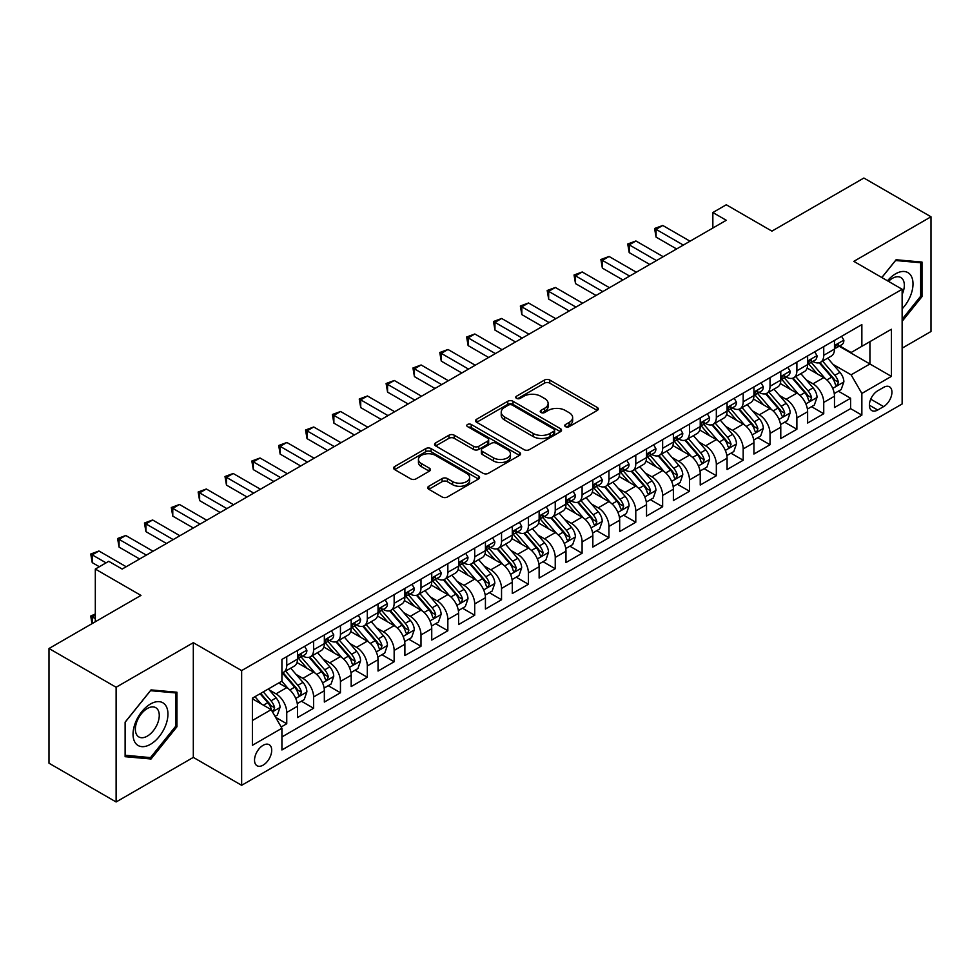 <?xml version="1.0" encoding="UTF-8"?>
<svg xmlns="http://www.w3.org/2000/svg" width="980" height="980" viewBox="0 0 980 980"><rect width="100%" height="100%" fill="white"/><g stroke="black" fill="none" stroke-linecap="round" stroke-linejoin="round"><path stroke-width="1.47" d="M565.521 426.643A2.609 1.507 0 0 0 569.209 426.643L597.212 410.473A3.724 2.156 0 0 0 598.302 408.954A3.724 2.156 0 0 0 597.212 407.435L549.78 380.044A3.724 2.156 0 0 0 544.5 380.044L516.509 396.214A2.609 1.507 0 0 0 515.737 397.28A2.609 1.507 0 0 0 516.509 398.346A2.609 1.507 0 0 0 520.196 398.346L523.822 396.251A11.932 6.885 0 0 1 540.678 396.251L544.635 398.529A11.932 6.885 0 0 1 548.126 403.405A11.932 6.885 0 0 1 544.635 408.268L541.009 410.363A2.609 1.507 0 0 0 540.25 411.429A2.609 1.507 0 0 0 541.009 412.494A2.609 1.507 0 0 0 544.696 412.494L548.322 410.399A11.932 6.885 0 0 1 565.191 410.399L569.147 412.678A11.932 6.885 0 0 1 572.639 417.554A11.932 6.885 0 0 1 569.147 422.417L565.521 424.512A2.609 1.507 0 0 0 564.762 425.577A2.609 1.507 0 0 0 565.521 426.643L565.521 424.512M263.118 765.147A12.152 7.019 120 0 0 271.056 754.441A12.152 7.019 120 0 0 269.194 744.702A12.152 7.019 120 0 0 263.118 745.302A12.152 7.019 120 0 0 255.18 756.009A12.152 7.019 120 0 0 257.054 765.748A12.152 7.019 120 0 0 263.118 765.147M428.811 486.252A3.724 2.156 0 0 0 427.721 487.771A3.724 2.156 0 0 0 428.811 489.29L442.115 496.983A3.724 2.156 0 0 0 447.395 496.983L478.485 479.024A3.724 2.156 0 0 0 479.575 477.505A3.724 2.156 0 0 0 478.485 475.986L431.053 448.595A3.724 2.156 0 0 0 425.773 448.595L394.683 466.541A3.724 2.156 0 0 0 393.593 468.073A3.724 2.156 0 0 0 394.683 469.591L410.755 478.877A3.724 2.156 0 0 0 416.022 478.877L429.338 471.184A3.724 2.156 0 0 0 430.428 469.665A3.724 2.156 0 0 0 429.338 468.146L421.363 463.54A9.972 5.758 0 0 1 418.448 459.473A9.972 5.758 0 0 1 424.597 454.157A9.972 5.758 0 0 1 435.463 455.406L466.688 473.426A9.972 5.758 0 0 1 469.616 477.505A9.972 5.758 0 0 1 463.454 482.822A9.972 5.758 0 0 1 452.589 481.572L447.395 478.571A3.724 2.156 0 0 0 442.115 478.571L428.811 486.252L428.811 489.29M902.139 348.17L931 331.497L931 216.788L863.882 178.029L771.922 231.133L726.278 204.771L712.852 212.525L726.278 220.28L122.169 569.062L108.743 561.307L95.317 569.062L95.317 621.761M116.118 687.25L116.118 801.971L193.317 757.393L193.317 642.684L116.118 687.25L49 648.503L140.961 595.411L95.317 569.062M193.317 642.684L241.644 670.59L902.139 289.259L902.139 403.968L241.644 785.298L241.644 670.59M931 216.788L853.813 261.354L902.139 289.259M524.08 449.661A3.724 2.156 0 0 0 529.347 449.661L560.45 431.702A3.724 2.156 0 0 0 561.54 430.183A3.724 2.156 0 0 0 560.45 428.664L513.005 401.273A3.724 2.156 0 0 0 507.738 401.273L476.648 419.232A3.724 2.156 0 0 0 475.545 420.751A3.724 2.156 0 0 0 476.648 422.27L524.08 449.661M468.587 427.207A2.609 1.507 0 0 1 471.245 427.574L471.245 424.475L519.474 452.319A3.724 2.156 0 0 1 520.564 453.838A3.724 2.156 0 0 1 519.474 455.369L488.371 473.316A3.724 2.156 0 0 1 483.103 473.316L435.659 445.925L435.659 442.887A3.724 2.156 0 0 0 434.569 444.406A3.724 2.156 0 0 0 435.659 445.925M435.659 442.887L448.975 435.206A3.724 2.156 0 0 1 454.242 435.206L473.475 446.304A3.724 2.156 0 0 0 478.755 446.304L487.575 441.208A3.724 2.156 0 0 0 488.665 439.689A3.724 2.156 0 0 0 487.575 438.17L467.546 426.606A2.609 1.507 0 0 1 466.786 425.541A2.609 1.507 0 0 1 468.391 424.144A2.609 1.507 0 0 1 471.245 424.475M116.118 801.971L49 763.212L49 648.503M281.174 726.976L286.748 723.755L275.613 717.323M269.267 689.945L276.017 693.84A15.19 8.771 60 0 1 286.748 712.448L297.491 706.249L297.491 717.556L313.6 708.258L301.387 701.202M296.119 674.448L302.857 678.344A15.19 8.771 60 0 1 313.6 696.939L324.343 690.741L324.343 702.06L340.452 692.762L328.239 685.706M322.971 658.952L329.709 662.835A15.19 8.771 60 0 1 340.452 681.443L351.183 675.245L351.183 686.551L367.304 677.254L355.079 670.198M349.823 643.444L356.561 647.339A15.19 8.771 60 0 1 367.304 665.935L378.035 659.736L378.035 671.055L394.144 661.757L381.93 654.701M376.663 627.947L383.413 631.843A15.19 8.771 60 0 1 394.144 650.438L404.887 644.24L404.887 655.559L420.996 646.249L408.783 639.205M403.515 612.439L410.252 616.334A15.19 8.771 60 0 1 420.996 634.942L431.739 628.731L431.739 640.05L447.848 630.753L435.635 623.697M430.367 596.943L437.105 600.838A15.19 8.771 60 0 1 447.848 619.434L458.591 613.235L458.591 624.554L474.7 615.256L462.474 608.2M457.219 581.446L463.957 585.33A15.19 8.771 60 0 1 474.7 603.937L485.431 597.739L485.431 609.046L501.54 599.748L489.326 592.692M484.059 565.938L490.809 569.833A15.19 8.771 60 0 1 501.54 588.429L512.283 582.23L512.283 593.549L528.391 584.252L516.178 577.196M510.911 550.442L517.661 554.325A15.19 8.771 60 0 1 528.391 572.933L539.135 566.734L539.135 578.053L555.244 568.743L543.03 561.699M537.763 534.933L544.5 538.829A15.19 8.771 60 0 1 555.244 557.436L565.987 551.226L565.987 562.545L582.096 553.247L569.882 546.191M564.615 519.437L571.352 523.332A15.19 8.771 60 0 1 582.096 541.928L592.839 535.729L592.839 547.048L608.948 537.751L596.722 530.695M591.467 503.941L598.204 507.824A15.19 8.771 60 0 1 608.948 526.432L619.679 520.233L619.679 531.54L635.787 522.242L623.574 515.186M618.307 488.432L625.056 492.327A15.19 8.771 60 0 1 635.787 510.923L646.53 504.725L646.53 516.043L662.639 506.746L650.426 499.69M645.159 472.936L651.896 476.819A15.19 8.771 60 0 1 662.639 495.427L673.383 489.228L673.383 500.547L689.491 491.237L677.278 484.194M672.011 457.427L678.748 461.323A15.19 8.771 60 0 1 689.491 479.93L700.235 473.72L700.235 485.039L716.343 475.741L704.118 468.685M698.863 441.931L705.6 445.827A15.19 8.771 60 0 1 716.343 464.422L727.074 458.224L727.074 469.543L743.183 460.233L730.97 453.189M725.702 426.423L732.452 430.318A15.19 8.771 60 0 1 743.183 448.926L753.926 442.727L753.926 454.034L770.035 444.736L757.822 437.68M752.554 410.926L759.304 414.822A15.19 8.771 60 0 1 770.035 433.417L780.778 427.219L780.778 438.538L796.887 429.24L784.674 422.184M779.406 395.43L786.144 399.313A15.19 8.771 60 0 1 796.887 417.921L807.63 411.723L807.63 423.029L823.739 413.732L823.739 402.413A15.19 8.771 -120 0 0 812.996 383.817L806.258 379.922M811.526 406.676L823.739 413.732M297.491 706.249A15.19 8.771 -120 0 0 286.748 687.642L278.7 682.986M324.343 690.741A15.19 8.771 -120 0 0 313.6 672.145L297.001 662.554M351.183 675.245A15.19 8.771 -120 0 0 340.452 656.637L323.841 647.057M378.035 659.736A15.19 8.771 -120 0 0 367.304 641.141L350.693 631.549M404.887 644.24A15.19 8.771 -120 0 0 394.144 625.632L377.545 616.053M431.739 628.731A15.19 8.771 -120 0 0 420.996 610.136L404.397 600.544M458.591 613.235A15.19 8.771 -120 0 0 447.848 594.64L431.237 585.048M485.431 597.739A15.19 8.771 -120 0 0 474.7 579.131L458.089 569.552M512.283 582.23A15.19 8.771 -120 0 0 501.54 563.635L484.941 554.043M539.135 566.734A15.19 8.771 -120 0 0 528.391 548.126L511.793 538.547M565.987 551.226A15.19 8.771 -120 0 0 555.244 532.63L538.645 523.038M592.839 535.729A15.19 8.771 -120 0 0 582.096 517.121L565.485 507.542M619.679 520.233A15.19 8.771 -120 0 0 608.948 501.625L592.337 492.046M646.53 504.725A15.19 8.771 -120 0 0 635.787 486.129L619.188 476.537M673.383 489.228A15.19 8.771 -120 0 0 662.639 470.621L646.041 461.041M700.235 473.72A15.19 8.771 -120 0 0 689.491 455.124L672.88 445.533M727.074 458.224A15.19 8.771 -120 0 0 716.343 439.616L699.732 430.036M753.926 442.727A15.19 8.771 -120 0 0 743.183 424.12L726.584 414.528M780.778 427.219A15.19 8.771 -120 0 0 770.035 408.623L753.436 399.032M807.63 411.723A15.19 8.771 -120 0 0 796.887 393.115L780.288 383.535M883.617 387.382L877.7 390.787A11.772 6.799 120 0 0 870.02 401.163A11.772 6.799 120 0 0 871.82 410.596A11.772 6.799 120 0 0 877.7 410.02L883.617 406.602A11.772 6.799 120 0 0 891.298 396.226A11.772 6.799 120 0 0 889.497 386.794A11.772 6.799 120 0 0 883.617 387.382M252.387 720.508L271.178 709.655L281.921 728.25L281.921 749.957L861.861 415.128L861.861 393.433L851.118 374.826L833.11 364.425M281.921 728.25L252.387 745.302L252.387 698.177L281.921 681.137L281.921 659.43L861.861 324.601L861.861 346.308L891.396 329.255L891.396 376.381L861.861 393.433M302.722 655.939L302.857 656.024A15.19 8.771 60 0 0 310.452 656.772L321.195 650.573A15.19 8.771 -120 0 0 324.343 643.615L324.343 634.942M329.574 640.442L329.709 640.516A15.19 8.771 60 0 0 337.304 641.275L348.047 635.064A15.19 8.771 -120 0 0 351.183 628.119L351.183 619.434M356.414 624.934L356.561 625.02A15.19 8.771 60 0 0 364.156 625.767L374.887 619.568A15.19 8.771 -120 0 0 378.035 612.61L378.035 603.937M383.266 609.438L383.413 609.511A15.19 8.771 60 0 0 391.008 610.271L401.739 604.072A15.19 8.771 -120 0 0 404.887 597.114L404.887 588.429M410.118 593.929L410.252 594.015A15.19 8.771 60 0 0 417.848 594.762L428.591 588.563A15.19 8.771 -120 0 0 431.739 581.618L431.739 572.933M436.97 578.433L437.105 578.506A15.19 8.771 60 0 0 444.7 579.266L455.443 573.067A15.19 8.771 -120 0 0 458.591 566.109L458.591 557.424M463.81 562.924L463.957 563.01A15.19 8.771 60 0 0 471.552 563.757L482.295 557.559A15.19 8.771 -120 0 0 485.431 550.613L485.431 541.928M490.662 547.428L490.809 547.514A15.19 8.771 60 0 0 498.404 548.261L509.135 542.062A15.19 8.771 -120 0 0 512.283 535.105L512.283 526.432M517.514 531.932L517.661 532.005A15.19 8.771 60 0 0 525.243 532.765L535.987 526.554A15.19 8.771 -120 0 0 539.135 519.608L539.135 510.923M544.365 516.423L544.5 516.509A15.19 8.771 60 0 0 552.095 517.256L562.839 511.058A15.19 8.771 -120 0 0 565.987 504.1L565.987 495.427M571.218 500.927L571.352 501.001A15.19 8.771 60 0 0 578.947 501.76L589.691 495.562A15.19 8.771 -120 0 0 592.839 488.604L592.839 479.918M598.057 485.419L598.204 485.504A15.19 8.771 60 0 0 605.799 486.252L616.543 480.053A15.19 8.771 -120 0 0 619.679 473.107L619.679 464.422M624.909 469.922L625.056 470.008A15.19 8.771 60 0 0 632.651 470.755L643.382 464.557A15.19 8.771 -120 0 0 646.53 457.599L646.53 448.926M651.761 454.426L651.896 454.5A15.19 8.771 60 0 0 659.491 455.259L670.234 449.048A15.19 8.771 -120 0 0 673.383 442.103L673.383 433.417M678.613 438.918L678.748 439.003A15.19 8.771 60 0 0 686.343 439.751L697.086 433.552A15.19 8.771 -120 0 0 700.235 426.594L700.235 417.921M705.465 423.421L705.6 423.495A15.19 8.771 60 0 0 713.195 424.254L723.938 418.056A15.19 8.771 -120 0 0 727.074 411.098L727.074 402.413M732.305 407.913L732.452 407.999A15.19 8.771 60 0 0 740.047 408.746L750.778 402.547A15.19 8.771 -120 0 0 753.926 395.602L753.926 386.916M759.157 392.416L759.304 392.502A15.19 8.771 60 0 0 766.887 393.25L777.63 387.051A15.19 8.771 -120 0 0 780.778 380.093L780.778 371.42M786.009 376.92L786.144 376.994A15.19 8.771 60 0 0 793.739 377.753L804.482 371.543A15.19 8.771 -120 0 0 807.63 364.597L807.63 355.912M281.921 736.936L850.591 408.623L850.591 398.235L834.482 407.533L834.482 396.214A15.19 8.771 -120 0 0 823.739 377.619L807.128 368.027M812.861 361.412L812.996 361.498A15.19 8.771 -120 0 0 820.591 362.245A15.19 8.771 -120 0 0 823.739 355.299L823.739 346.614M820.591 362.245L831.334 356.046A15.19 8.771 -120 0 0 834.482 349.088L834.482 340.415M286.748 656.637L286.748 665.322A15.19 8.771 60 0 1 283.6 672.268A15.19 8.771 60 0 1 281.921 672.88M283.6 672.268L294.343 666.069A15.19 8.771 -120 0 0 297.491 659.124L297.491 650.438M313.6 641.141L313.6 649.814A15.19 8.771 60 0 1 310.452 656.772M340.452 625.632L340.452 634.317A15.19 8.771 60 0 1 337.304 641.275M367.304 610.136L367.304 618.821A15.19 8.771 60 0 1 364.156 625.767M394.144 594.627L394.144 603.312A15.19 8.771 60 0 1 391.008 610.271M420.996 579.131L420.996 587.816A15.19 8.771 60 0 1 417.848 594.762M447.848 563.635L447.848 572.308A15.19 8.771 60 0 1 444.7 579.266M474.7 548.126L474.7 556.812A15.19 8.771 60 0 1 471.552 563.757M501.54 532.63L501.54 541.303A15.19 8.771 60 0 1 498.404 548.261M528.391 517.121L528.391 525.807A15.19 8.771 60 0 1 525.243 532.765M555.244 501.625L555.244 510.31A15.19 8.771 60 0 1 552.095 517.256M582.096 486.129L582.096 494.802A15.19 8.771 60 0 1 578.947 501.76M608.948 470.621L608.948 479.306A15.19 8.771 60 0 1 605.799 486.252M635.787 455.124L635.787 463.797A15.19 8.771 60 0 1 632.651 470.755M662.639 439.616L662.639 448.301A15.19 8.771 60 0 1 659.491 455.259M689.491 424.12L689.491 432.805A15.19 8.771 60 0 1 686.343 439.751M716.343 408.623L716.343 417.296A15.19 8.771 60 0 1 713.195 424.254M743.183 393.115L743.183 401.8A15.19 8.771 60 0 1 740.047 408.746M770.035 377.619L770.035 386.291A15.19 8.771 60 0 1 766.887 393.25M796.887 362.11L796.887 370.795A15.19 8.771 60 0 1 793.739 377.753M796.887 417.921L796.887 429.24M770.035 433.417L770.035 444.736M743.183 448.926L743.183 460.233M716.343 464.422L716.343 475.741M689.491 479.93L689.491 491.237M662.639 495.427L662.639 506.746M635.787 510.923L635.787 522.242M608.948 526.432L608.948 537.751M582.096 541.928L582.096 553.247M555.244 557.436L555.244 568.743M528.391 572.933L528.391 584.252M501.54 588.429L501.54 599.748M474.7 603.937L474.7 615.256M447.848 619.434L447.848 630.753M420.996 634.942L420.996 646.249M394.144 650.438L394.144 661.757M367.304 665.935L367.304 677.254M340.452 681.443L340.452 692.762M313.6 696.939L313.6 708.258M286.748 712.448L286.748 723.755M271.178 709.655L252.387 698.801M851.118 374.826L869.922 363.972L869.922 341.652L891.396 329.255M839.174 346.222L891.396 376.381M839.701 345.916L851.118 352.506L861.861 346.308M193.317 757.393L241.644 785.298M712.852 212.525L712.852 228.022M838.366 391.179L850.591 398.235M850.591 408.623L861.861 415.128M902.139 321.33L922.009 296.609L922.009 262.064L896.1 259.749L881.804 277.524M125.122 756.695L151.03 758.998L176.939 726.768L176.939 692.223L151.03 689.908L125.122 722.138L125.122 756.695M920.661 295.838L922.009 296.609M175.592 725.996L176.939 726.768M148.286 757.418L151.03 758.998M566.562 427.011L569.147 425.516A11.932 6.885 0 0 0 572.639 420.653L572.639 417.554M548.126 403.405L548.126 406.504A11.932 6.885 0 0 1 544.635 411.367L542.05 412.862M597.212 407.435L597.212 410.473L549.78 383.143A3.724 2.156 0 0 0 544.5 383.143L517.55 398.713M560.401 431.727L513.005 404.373A3.724 2.156 0 0 0 507.738 404.373L476.697 422.294M553.859 431.249A2.609 1.507 0 0 0 554.619 430.183A2.609 1.507 0 0 0 553.859 429.118L512.221 405.071A2.609 1.507 0 0 0 508.534 405.071L504.712 407.288A11.932 6.885 0 0 0 501.221 412.151A11.932 6.885 0 0 0 504.712 417.015L533.169 433.454A11.932 6.885 0 0 0 550.037 433.454L553.859 431.249L553.859 434.348A2.609 1.507 0 0 0 554.619 433.283L554.619 430.183M501.221 412.151L501.221 415.251A11.932 6.885 0 0 0 504.712 420.126L504.712 417.015M553.859 434.348L550.037 436.553A11.932 6.885 0 0 1 533.169 436.553L504.712 420.126M435.708 445.961L448.975 438.305L448.975 435.206M488.665 439.689L488.665 442.788A3.724 2.156 0 0 1 487.575 444.308L478.755 449.416A3.724 2.156 0 0 1 473.475 449.416L454.242 438.305A3.724 2.156 0 0 0 448.975 438.305M471.245 427.574L519.412 455.394M493.442 457.832A9.972 5.758 0 0 0 504.308 459.081A9.972 5.758 0 0 0 510.458 453.765A9.972 5.758 0 0 0 507.542 449.698L496.541 443.34A3.724 2.156 0 0 0 491.274 443.34L482.442 448.436A3.724 2.156 0 0 0 481.352 449.967A3.724 2.156 0 0 0 482.442 451.486L493.442 457.832L493.442 460.931A9.972 5.758 0 0 0 504.308 462.18A9.972 5.758 0 0 0 510.458 456.864L510.458 453.765M481.352 449.967L481.352 453.066A3.724 2.156 0 0 0 482.442 454.585L482.442 451.486M493.442 460.931L482.442 454.585M469.616 477.505L469.616 480.604A9.972 5.758 0 0 1 463.454 485.921A9.972 5.758 0 0 1 452.589 484.671L447.395 481.67A3.724 2.156 0 0 0 442.115 481.67L428.86 489.326M418.448 459.473L418.448 462.572A9.972 5.758 0 0 0 421.363 466.639L421.363 463.54M429.289 471.221L421.363 466.639M478.436 479.049L431.053 451.694A3.724 2.156 0 0 0 425.773 451.694L394.732 469.616M834.25 393.556L841.183 389.55L843.878 381.796A10.057 5.807 -120 0 0 839.958 372.351L827.683 358.153M825.234 378.599L811.207 362.367M817.247 373.87L809.113 364.45A24.108 13.916 -120 0 0 808.365 363.605M819.219 362.796L831.628 377.153A10.057 5.807 60 0 1 835.217 384.087L835.952 385.287L837.312 385.091L838.439 382.224A10.057 5.807 -120 0 0 834.85 375.303L822.588 361.093M819.954 362.563L833.282 377.998A5.12 2.965 60 0 1 834.58 379.995L838.439 382.224M841.587 336.299L843.878 340.256A10.057 5.807 60 0 1 841.795 344.703L836.687 347.655A10.057 5.807 -120 0 0 838.439 345.34L838.231 344.446M683.317 245.074L656.061 229.345L662.774 225.474L690.03 241.203M834.813 348.121L834.85 348.121A10.057 5.807 -120 0 0 836.687 347.655M837.141 344.58L838.439 345.34C837.802 343.821 836.736 344.446 835.217 347.202A10.057 5.807 60 0 1 834.482 348.623M676.604 248.957L656.061 237.099L656.061 229.345L654.591 228.487L662.774 225.474M656.061 237.099L654.591 228.487M902.139 308.859A24.684 14.247 120 0 0 912.686 280.231A24.684 14.247 120 0 0 895.561 273.837A24.684 14.247 120 0 0 887.476 280.795M902.139 294.478A16.893 9.751 120 0 0 900.828 277.524A16.893 9.751 120 0 0 892.376 278.357A16.893 9.751 120 0 0 888.468 281.37M881.865 277.548L895.561 260.509L920.661 262.75L920.661 296.23L902.139 319.272M918.995 261.795L920.661 262.75M165.608 725.494A24.684 14.247 120 0 0 159.213 701.655A24.684 14.247 120 0 0 135.375 722.799A24.684 14.247 120 0 0 141.769 746.638A24.684 14.247 120 0 0 165.608 725.494M157.657 723.24A16.893 9.751 120 0 0 155.759 707.683A16.893 9.751 120 0 0 136.967 721.39A16.893 9.751 120 0 0 138.866 736.948A16.893 9.751 120 0 0 157.657 723.24M125.391 755.372L125.391 721.905L150.491 690.68L175.592 692.921L175.592 726.388L150.491 757.614L125.122 755.225M173.925 691.954L175.592 692.921M807.398 409.064L814.343 405.059L817.026 397.304A10.057 5.807 -120 0 0 813.106 387.86L800.844 373.649M798.382 394.095L784.355 377.863M790.407 389.366L782.261 379.946A24.108 13.916 -120 0 0 781.513 379.113M792.379 378.292L804.776 392.662A10.057 5.807 60 0 1 808.365 399.595L809.1 400.783L810.46 400.587L811.587 397.733A10.057 5.807 -120 0 0 807.998 390.8L795.736 376.602M793.102 378.06L806.442 393.495A5.12 2.965 60 0 1 807.728 395.504L811.587 397.733M780.558 424.56L787.491 420.555L790.174 412.801A10.057 5.807 -120 0 0 786.254 403.356L773.992 389.158M771.53 409.603L757.516 393.372M763.555 404.875L755.409 395.454A24.108 13.916 -120 0 0 754.661 394.609M765.527 393.801L777.936 408.158A10.057 5.807 60 0 1 781.526 415.091L782.248 416.28L783.608 416.096L784.747 413.229A10.057 5.807 -120 0 0 781.158 406.296L768.884 392.098M766.25 393.556L779.59 408.991A5.12 2.965 60 0 1 780.876 411L784.747 413.229M753.706 440.057L760.639 436.051L763.322 428.309A10.057 5.807 -120 0 0 759.402 418.852L747.14 404.654M744.678 425.1L730.664 408.868M736.703 420.371L728.569 410.951A24.108 13.916 -120 0 0 727.822 410.118M738.675 409.297L751.084 423.666A10.057 5.807 60 0 1 754.673 430.588L755.409 431.788L756.768 431.592L757.895 428.738A10.057 5.807 -120 0 0 754.306 421.804L742.044 407.594M739.41 409.064L752.738 424.499A5.12 2.965 60 0 1 754.024 426.508L757.895 428.738M726.854 455.565L733.787 451.56L736.47 443.805A10.057 5.807 -120 0 0 732.562 434.361L720.288 420.151M717.838 440.608L703.812 424.365M709.851 435.88L701.717 426.459A24.108 13.916 -120 0 0 700.97 425.614M711.823 424.793L724.232 439.163A10.057 5.807 60 0 1 727.822 446.096L728.557 447.284L729.916 447.101L731.043 444.234A10.057 5.807 -120 0 0 727.454 437.301L715.192 423.103M712.558 424.56L725.886 439.996A5.12 2.965 60 0 1 727.185 442.005L731.043 444.234M814.748 351.808L817.026 355.752A10.057 5.807 60 0 1 814.944 360.211L809.835 363.151A10.057 5.807 -120 0 0 811.587 360.836L811.379 359.942M656.465 260.582L629.209 244.841L635.922 240.97L663.178 256.699M807.961 363.629L807.998 363.629A10.057 5.807 -120 0 0 809.835 363.151M810.289 360.089L811.587 360.836C810.962 359.317 809.884 359.942 808.365 362.698A10.057 5.807 60 0 1 807.63 364.131M649.752 264.453L629.209 252.595L629.209 244.841L627.739 243.996L635.922 240.97M629.209 252.595L627.739 243.996M787.895 367.304L790.174 371.261A10.057 5.807 60 0 1 788.092 375.708L782.995 378.66A10.057 5.807 -120 0 0 784.747 376.345L784.527 375.45M629.613 276.078L602.369 260.349L609.082 256.478L636.326 272.207M781.109 379.125L781.158 379.125A10.057 5.807 -120 0 0 782.995 378.66M783.449 375.585L784.747 376.345C784.11 374.826 783.032 375.438 781.526 378.194A10.057 5.807 60 0 1 780.778 379.627M622.9 279.962L602.369 268.104L602.369 260.349L600.887 259.492L609.082 256.478M602.369 268.104L600.887 259.492M761.043 382.812L763.322 386.757A10.057 5.807 60 0 1 761.24 391.216L756.144 394.156A10.057 5.807 -120 0 0 757.895 391.841L757.675 390.947M602.761 291.587L575.517 275.846L582.23 271.975L609.474 287.704M754.269 394.634L754.306 394.634A10.057 5.807 -120 0 0 756.144 394.156M756.597 391.094L757.895 391.841C757.258 390.322 756.18 390.947 754.673 393.703A10.057 5.807 60 0 1 753.926 395.136M596.061 295.458L575.517 283.6L575.517 275.846L574.035 275L582.23 271.975M575.517 283.6L574.035 275M734.192 398.309L736.47 402.266A10.057 5.807 60 0 1 734.388 406.712L729.292 409.665A10.057 5.807 -120 0 0 731.043 407.337L730.835 406.443M575.922 307.083L548.665 291.354L555.378 287.471L582.635 303.212M727.417 410.13L727.454 410.13A10.057 5.807 -120 0 0 729.292 409.665M729.745 406.59L731.043 407.337C730.406 405.83 729.341 406.443 727.822 409.199A10.057 5.807 60 0 1 727.074 410.632M569.209 310.954L548.665 299.096L548.665 291.354L547.183 290.497L555.378 287.471M548.665 299.096L547.183 290.497M700.002 471.062L706.948 467.056L709.63 459.302A10.057 5.807 -120 0 0 705.71 449.857L693.436 435.659M690.986 456.104L676.96 439.873M682.999 451.376L674.865 441.955A24.108 13.916 -120 0 0 674.117 441.11M684.971 440.302L697.38 454.659A10.057 5.807 60 0 1 700.97 461.592L701.705 462.793L703.064 462.597L704.191 459.73A10.057 5.807 -120 0 0 700.602 452.809L688.34 438.599M685.706 440.069L699.034 455.504A5.12 2.965 60 0 1 700.333 457.501L704.191 459.73M707.34 413.805L709.63 417.762A10.057 5.807 60 0 1 707.548 422.221L702.439 425.161A10.057 5.807 -120 0 0 704.191 422.846L703.983 421.951M549.07 322.579L521.813 306.85L528.526 302.979L555.783 318.708M700.565 425.626L700.602 425.626A10.057 5.807 -120 0 0 702.439 425.161M702.893 422.098L704.191 422.846C703.567 421.327 702.489 421.951 700.97 424.708A10.057 5.807 60 0 1 700.235 426.129M542.357 326.463L521.813 314.605L521.813 306.85L520.343 306.005L528.526 302.979M521.813 314.605L520.343 306.005M673.15 486.57L680.096 482.564L682.778 474.81A10.057 5.807 -120 0 0 678.858 465.365L666.596 451.155M664.134 471.601L650.108 455.369M656.159 466.884L648.013 457.452A24.108 13.916 -120 0 0 647.266 456.619M658.131 455.798L670.541 470.167A10.057 5.807 60 0 1 674.117 477.101L674.853 478.289L676.212 478.093L677.339 475.239A10.057 5.807 -120 0 0 673.762 468.305L661.488 454.108M658.854 455.565L672.194 471A5.12 2.965 60 0 1 673.481 473.009L677.339 475.239M680.5 429.314L682.778 433.27A10.057 5.807 60 0 1 680.696 437.717L675.588 440.657A10.057 5.807 -120 0 0 677.339 438.342L677.131 437.448M522.218 338.088L494.961 322.359L501.674 318.476L528.931 334.217M673.713 441.135L673.762 441.135A10.057 5.807 -120 0 0 675.588 440.657M676.041 437.595L677.339 438.342C676.715 436.823 675.636 437.448 674.117 440.204A10.057 5.807 60 0 1 673.383 441.637M515.505 341.959L494.961 330.101L494.961 322.359L493.491 321.501L501.674 318.476M494.961 330.101L493.491 321.501M646.31 502.066L653.244 498.06L655.926 490.306A10.057 5.807 -120 0 0 652.006 480.862L639.744 466.664M637.282 487.109L623.268 470.878M629.307 482.38L621.173 472.96A24.108 13.916 -120 0 0 620.426 472.115M631.279 471.307L643.689 485.663A10.057 5.807 60 0 1 647.278 492.597L648.001 493.798L649.36 493.602L650.5 490.735A10.057 5.807 -120 0 0 646.91 483.802L634.636 469.604M632.002 471.062L645.342 486.509A5.12 2.965 60 0 1 646.629 488.505L650.5 490.735M653.648 444.81L655.926 448.767A10.057 5.807 60 0 1 653.844 453.213L648.748 456.166A10.057 5.807 -120 0 0 650.5 453.85L650.279 452.956M495.366 353.584L468.122 337.855L474.835 333.984L502.079 349.713M646.874 456.631L646.91 456.631A10.057 5.807 -120 0 0 648.748 456.166M649.201 453.091L650.5 453.85C649.863 452.331 648.785 452.944 647.278 455.7A10.057 5.807 60 0 1 646.53 457.133M488.653 357.467L468.122 345.609L468.122 337.855L466.639 336.998L474.835 333.984M468.122 345.609L466.639 336.998M619.458 517.562L626.392 513.557L629.074 505.815A10.057 5.807 -120 0 0 625.154 496.358L612.892 482.16M610.43 502.605L596.416 486.374M602.455 497.877L594.321 488.457A24.108 13.916 -120 0 0 593.574 487.624M604.427 486.803L616.837 501.172A10.057 5.807 60 0 1 620.426 508.106L621.161 509.294L622.521 509.098L623.648 506.244A10.057 5.807 -120 0 0 620.058 499.31L607.796 485.1M605.162 486.57L618.49 502.005A5.12 2.965 60 0 1 619.789 504.014L623.648 506.244M626.796 460.318L629.074 464.263A10.057 5.807 60 0 1 626.992 468.722L621.896 471.662A10.057 5.807 -120 0 0 623.648 469.346L623.439 468.452M468.526 369.093L441.27 353.351L447.983 349.48L475.227 365.209M620.022 472.14L620.058 472.14A10.057 5.807 -120 0 0 621.896 471.662M622.349 468.599L623.648 469.346C623.01 467.827 621.945 468.452 620.426 471.209A10.057 5.807 60 0 1 619.679 472.642M461.813 372.964L441.27 361.106L441.27 353.351L439.787 352.506L447.983 349.48M441.27 361.106L439.787 352.506M592.606 533.071L599.54 529.065L602.235 521.311A10.057 5.807 -120 0 0 598.315 511.866L586.04 497.656M583.59 518.114L569.564 501.87M575.603 513.385L567.469 503.965A24.108 13.916 -120 0 0 566.722 503.12M577.575 502.299L589.985 516.668A10.057 5.807 60 0 1 593.574 523.602L594.309 524.79L595.668 524.606L596.796 521.74A10.057 5.807 -120 0 0 593.206 514.806L580.944 500.609M578.31 502.066L591.638 517.501A5.12 2.965 60 0 1 592.937 519.51L596.796 521.74M599.944 475.815L602.235 479.771A10.057 5.807 60 0 1 600.152 484.218L595.044 487.17A10.057 5.807 -120 0 0 596.796 484.843L596.587 483.961M441.674 384.589L414.418 368.86L421.13 364.977L448.387 380.718M593.17 487.636L593.206 487.636A10.057 5.807 -120 0 0 595.044 487.17M595.497 484.096L596.796 484.843C596.159 483.336 595.093 483.949 593.574 486.705A10.057 5.807 60 0 1 592.839 488.138M434.961 388.46L414.418 376.602L414.418 368.86L412.948 368.002L421.13 364.977M414.418 376.602L412.948 368.002M565.754 548.567L572.7 544.562L575.383 536.82A10.057 5.807 -120 0 0 571.463 527.363L559.188 513.165M556.738 533.61L542.712 517.379M548.763 528.882L540.617 519.461A24.108 13.916 -120 0 0 539.87 518.628M550.736 517.808L563.133 532.177A10.057 5.807 60 0 1 566.722 539.098L567.457 540.298L568.817 540.102L569.944 537.248A10.057 5.807 -120 0 0 566.354 530.315L554.092 516.105M551.458 517.575L564.786 533.01A5.12 2.965 60 0 1 566.085 535.007L569.944 537.248M573.104 491.323L575.383 495.268A10.057 5.807 60 0 1 573.3 499.727L568.192 502.666A10.057 5.807 -120 0 0 569.944 500.351L569.735 499.457M414.822 400.097L387.566 384.356L394.279 380.485L421.535 396.214M566.318 503.144L566.354 503.132A10.057 5.807 -120 0 0 568.192 502.666M568.645 499.604L569.944 500.351C569.319 498.832 568.241 499.457 566.722 502.213A10.057 5.807 60 0 1 565.987 503.647M408.109 403.968L387.566 392.11L387.566 384.356L386.096 383.511L394.279 380.485M387.566 392.11L386.096 383.511M538.914 564.076L545.848 560.07L548.53 552.316A10.057 5.807 -120 0 0 544.611 542.871L532.348 528.661M529.886 549.106L515.872 532.875M521.911 544.39L513.765 534.957A24.108 13.916 -120 0 0 513.018 534.125M523.884 533.304L536.293 547.673A10.057 5.807 60 0 1 539.882 554.607L540.605 555.795L541.965 555.611L543.104 552.745A10.057 5.807 -120 0 0 539.515 545.811L527.24 531.613M524.606 533.071L537.947 548.506A5.12 2.965 60 0 1 539.233 550.515L543.104 552.745M546.252 506.819L548.53 510.776A10.057 5.807 60 0 1 546.448 515.223L541.352 518.163A10.057 5.807 -120 0 0 543.104 515.848L542.883 514.953M387.97 415.594L360.726 399.865L367.439 395.981L394.683 411.723M539.466 518.641L539.515 518.641A10.057 5.807 -120 0 0 541.352 518.163M541.793 515.1L543.104 515.848C542.467 514.329 541.389 514.953 539.882 517.71A10.057 5.807 60 0 1 539.135 519.143M381.257 419.465L360.726 407.607L360.726 399.865L359.244 399.007L367.439 395.981M360.726 407.607L359.244 399.007M512.062 579.572L518.996 575.566L521.679 567.812A10.057 5.807 -120 0 0 517.759 558.367L505.496 544.17M503.034 564.615L489.02 548.384M495.059 559.886L486.925 550.466A24.108 13.916 -120 0 0 486.178 549.621M497.032 548.812L509.441 563.169A10.057 5.807 60 0 1 513.03 570.103L513.765 571.303L515.113 571.107L516.252 568.241A10.057 5.807 -120 0 0 512.663 561.32L500.388 547.11M497.767 548.567L511.095 564.015A5.12 2.965 60 0 1 512.381 566.011L516.252 568.241M519.4 522.316L521.679 526.272A10.057 5.807 60 0 1 519.596 530.719L514.5 533.671A10.057 5.807 -120 0 0 516.252 531.356L516.031 530.462M361.118 431.09L333.874 415.361L340.587 411.49L367.831 427.219M512.626 534.137L512.663 534.137A10.057 5.807 -120 0 0 514.5 533.671M514.953 530.596L516.252 531.356C515.615 529.837 514.537 530.462 513.03 533.206A10.057 5.807 60 0 1 512.283 534.639M354.405 434.973L333.874 423.115L333.874 415.361L332.392 414.503L340.587 411.49M333.874 423.115L332.392 414.503M485.21 595.081L492.144 591.075L494.827 583.321A10.057 5.807 -120 0 0 490.919 573.876L478.644 559.666M476.182 580.111L462.168 563.88M468.207 575.383L460.073 565.962A24.108 13.916 -120 0 0 459.326 565.129M470.18 564.309L482.589 578.678A10.057 5.807 60 0 1 486.178 585.611L486.913 586.799L488.273 586.604L489.4 583.749A10.057 5.807 -120 0 0 485.81 576.816L473.548 562.606M470.915 564.076L484.243 579.511A5.12 2.965 60 0 1 485.541 581.52L489.4 583.749M492.548 537.824L494.827 541.769A10.057 5.807 60 0 1 492.744 546.227L487.648 549.168A10.057 5.807 -120 0 0 489.4 546.852L489.192 545.958M334.278 446.598L307.022 430.857L313.735 426.986L340.991 442.715M485.774 549.645L485.81 549.645A10.057 5.807 -120 0 0 487.648 549.168M488.101 546.105L489.4 546.852C488.763 545.333 487.697 545.958 486.178 548.714A10.057 5.807 60 0 1 485.431 550.148M327.565 450.469L307.022 438.611L307.022 430.857L305.54 430.012L313.735 426.986M307.022 438.611L305.54 430.012M458.358 610.577L465.304 606.571L467.987 598.817A10.057 5.807 -120 0 0 464.067 589.372L451.792 575.162M449.342 595.62L435.316 579.388M441.355 590.891L433.221 581.471A24.108 13.916 -120 0 0 432.474 580.626M443.327 579.805L455.737 594.174A10.057 5.807 60 0 1 459.326 601.108L460.061 602.296L461.421 602.112L462.548 599.246A10.057 5.807 -120 0 0 458.959 592.312L446.696 578.114M444.063 579.572L457.391 595.007A5.12 2.965 60 0 1 458.689 597.016L462.548 599.246M465.696 553.32L467.987 557.277A10.057 5.807 60 0 1 465.904 561.724L460.796 564.676A10.057 5.807 -120 0 0 462.548 562.349L462.34 561.466M307.426 462.095L280.17 446.366L286.883 442.482L314.139 458.224M458.922 565.142L458.959 565.142A10.057 5.807 -120 0 0 460.796 564.676M461.249 561.601L462.548 562.349C461.923 560.842 460.845 561.454 459.326 564.211A10.057 5.807 60 0 1 458.591 565.644M300.713 465.978L280.17 454.12L280.17 446.366L278.7 445.508L286.883 442.482M280.17 454.12L278.7 445.508M431.506 626.073L438.452 622.067L441.135 614.325A10.057 5.807 -120 0 0 437.215 604.868L424.952 590.671M422.49 611.116L408.464 594.885M414.516 606.387L406.369 596.967A24.108 13.916 -120 0 0 405.622 596.134M416.488 595.313L428.897 609.683A10.057 5.807 60 0 1 432.474 616.604L433.209 617.804L434.569 617.608L435.696 614.754A10.057 5.807 -120 0 0 432.119 607.821L419.844 593.611M417.211 595.081L430.551 610.516A5.12 2.965 60 0 1 431.837 612.524L435.696 614.754M438.856 568.829L441.135 572.773A10.057 5.807 60 0 1 439.052 577.232L433.944 580.172A10.057 5.807 -120 0 0 435.696 577.857L435.488 576.963M280.574 477.603L253.318 461.862L260.031 457.991L287.287 473.72M432.07 580.65L432.119 580.65A10.057 5.807 -120 0 0 433.944 580.172M434.397 577.11L435.696 577.857C435.071 576.338 433.993 576.963 432.474 579.719A10.057 5.807 60 0 1 431.739 581.152M273.861 481.474L253.318 469.616L253.318 461.862L251.848 461.017L260.031 457.991M253.318 469.616L251.848 461.017M404.666 641.582L411.6 637.576L414.283 629.822A10.057 5.807 -120 0 0 410.363 620.377L398.101 606.167M395.638 626.624L381.624 610.381M387.663 621.896L379.53 612.476A24.108 13.916 -120 0 0 378.782 611.63M389.636 610.81L402.045 625.179A10.057 5.807 60 0 1 405.634 632.112L406.357 633.301L407.717 633.117L408.856 630.25A10.057 5.807 -120 0 0 405.267 623.317L392.992 609.119M390.359 610.577L403.699 626.012A5.12 2.965 60 0 1 404.985 628.021L408.856 630.25M412.004 584.325L414.283 588.282A10.057 5.807 60 0 1 412.2 592.729L407.104 595.668A10.057 5.807 -120 0 0 408.856 593.353L408.636 592.459M253.722 493.099L226.478 477.37L233.191 473.487L260.435 489.228M405.218 596.146L405.267 596.146A10.057 5.807 -120 0 0 407.104 595.668M407.558 592.606L408.856 593.353C408.219 591.846 407.141 592.459 405.634 595.215A10.057 5.807 60 0 1 404.887 596.649M247.009 496.97L226.478 485.112L226.478 477.37L224.996 476.513L233.191 473.487M226.478 485.112L224.996 476.513M377.815 657.078L384.748 653.072L387.431 645.318A10.057 5.807 -120 0 0 383.511 635.873L371.249 621.675M368.786 642.12L354.772 625.889M360.812 637.392L352.678 627.972A24.108 13.916 -120 0 0 351.93 627.127M362.784 626.318L375.193 640.675A10.057 5.807 60 0 1 378.782 647.609L379.517 648.809L380.877 648.613L382.004 645.747A10.057 5.807 -120 0 0 378.415 638.825L366.152 624.615M363.519 626.085L376.847 641.52A5.12 2.965 60 0 1 378.133 643.517L382.004 645.747M385.152 599.821L387.431 603.778A10.057 5.807 60 0 1 385.348 608.225L380.252 611.177A10.057 5.807 -120 0 0 382.004 608.862L381.796 607.968M226.882 508.596L199.626 492.867L206.339 488.996L233.583 504.725M378.378 611.643L378.415 611.643A10.057 5.807 -120 0 0 380.252 611.177M380.705 608.102L382.004 608.862C381.367 607.343 380.301 607.968 378.782 610.724A10.057 5.807 60 0 1 378.035 612.145M220.169 512.479L199.626 500.621L199.626 492.867L198.144 492.009L206.339 488.996M199.626 500.621L198.144 492.009M350.963 672.586L357.896 668.581L360.591 660.826A10.057 5.807 -120 0 0 356.671 651.382L344.397 637.172M341.947 657.617L327.92 641.386M333.96 652.888L325.826 643.468A24.108 13.916 -120 0 0 325.078 642.635M335.932 641.814L348.341 656.183A10.057 5.807 60 0 1 351.93 663.117L352.665 664.305L354.025 664.109L355.152 661.255A10.057 5.807 -120 0 0 351.563 654.322L339.301 640.124M336.667 641.582L349.995 657.017A5.12 2.965 60 0 1 351.293 659.026L355.152 661.255M358.3 615.33L360.591 619.274A10.057 5.807 60 0 1 358.496 623.733L353.4 626.673A10.057 5.807 -120 0 0 355.152 624.358L354.944 623.464M200.03 524.104L172.774 508.363L179.487 504.492L206.743 520.233M351.526 627.151L351.563 627.151A10.057 5.807 -120 0 0 353.4 626.673M353.854 623.611L355.152 624.358C354.515 622.839 353.449 623.464 351.93 626.22A10.057 5.807 60 0 1 351.183 627.653M193.317 527.975L172.774 516.117L172.774 508.363L171.304 507.518L179.487 504.492M172.774 516.117L171.304 507.518M324.111 688.083L331.056 684.077L333.739 676.323A10.057 5.807 -120 0 0 329.819 666.878L317.545 652.68M315.095 673.125L301.068 656.894M307.108 668.397L298.974 658.977A24.108 13.916 -120 0 0 298.226 658.131M309.092 657.323L321.489 671.68A10.057 5.807 60 0 1 325.078 678.613L325.813 679.802L327.173 679.618L328.3 676.751A10.057 5.807 -120 0 0 324.711 669.818L312.449 655.62M309.815 657.078L323.143 672.513A5.12 2.965 60 0 1 324.441 674.522L328.3 676.751M331.461 630.826L333.739 634.783A10.057 5.807 60 0 1 331.657 639.23L326.548 642.182A10.057 5.807 -120 0 0 328.3 639.867L328.092 638.972M173.178 539.6L145.922 523.871L152.635 520L179.891 535.729M324.674 642.647L324.711 642.647A10.057 5.807 -120 0 0 326.548 642.182M327.002 639.107L328.3 639.867C327.675 638.348 326.597 638.96 325.078 641.716A10.057 5.807 60 0 1 324.343 643.149M166.465 543.484L145.922 531.626L145.922 523.871L144.452 523.014L152.635 520M145.922 531.626L144.452 523.014M297.271 703.579L304.204 699.573L306.887 691.831A10.057 5.807 -120 0 0 302.967 682.374L290.705 668.176M288.243 688.622L281.824 681.186M280.268 683.893L279.214 682.692M282.24 672.819L294.649 687.188A10.057 5.807 60 0 1 298.239 694.122L298.961 695.31L300.321 695.114L301.46 692.26A10.057 5.807 -120 0 0 297.871 685.326L285.596 671.116M282.963 672.586L296.303 688.021A5.12 2.965 60 0 1 297.589 690.03L301.46 692.26M304.608 646.335L306.887 650.279A10.057 5.807 60 0 1 304.805 654.738L299.696 657.678A10.057 5.807 -120 0 0 301.46 655.363L301.24 654.469M146.326 555.109L119.082 539.368L125.783 535.496L153.039 551.226M297.822 658.156L297.871 658.156A10.057 5.807 -120 0 0 299.696 657.678M300.15 654.615L301.46 655.363C300.823 653.844 299.745 654.469 298.239 657.225A10.057 5.807 60 0 1 297.491 658.658M139.613 558.98L119.082 547.122L119.082 539.368L117.6 538.522L125.783 535.496M119.082 547.122L117.6 538.522M275.074 716.392L277.352 715.082L280.035 707.327A10.057 5.807 -120 0 0 276.115 697.883L268.398 688.94M261.182 703.885L254.971 696.694M253.416 699.402L252.387 698.201M260.068 693.742L267.797 702.685A10.057 5.807 60 0 1 271.387 709.618L272.109 710.806L273.469 710.623L274.608 707.756A10.057 5.807 -120 0 0 271.019 700.823L263.289 691.88M260.692 693.387L269.451 703.518A5.12 2.965 60 0 1 270.737 705.527L274.608 707.756M95.317 615.097L92.23 616.873L95.317 618.662M91.973 623.684L90.748 616.028L95.317 613.97M90.748 616.028L92.23 616.873L92.23 623.537M106.061 562.851L92.23 554.876L98.943 550.993L126.187 566.734M99.347 566.734L92.23 562.618L92.23 554.876L90.748 554.019L98.943 550.993M92.23 562.618L90.748 554.019M276.017 693.84L286.748 687.642M302.857 678.344L313.6 672.145M329.709 662.835L340.452 656.637M356.561 647.339L367.304 641.141M383.413 631.843L394.144 625.632M410.252 616.334L420.996 610.136M437.105 600.838L447.848 594.64M463.957 585.33L474.7 579.131M490.809 569.833L501.54 563.635M517.661 554.325L528.391 548.126M544.5 538.829L555.244 532.63M571.352 523.332L582.096 517.121M598.204 507.824L608.948 501.625M625.056 492.327L635.787 486.129M651.896 476.819L662.639 470.621M678.748 461.323L689.491 455.124M705.6 445.827L716.343 439.616M732.452 430.318L743.183 424.12M759.304 414.822L770.035 408.623M786.144 399.313L796.887 393.115M812.996 383.817L823.739 377.619M823.739 355.299L834.482 349.088M286.748 665.322L297.491 659.124M313.6 649.814L324.343 643.615M340.452 634.317L351.183 628.119M367.304 618.821L378.035 612.61M394.144 603.312L404.887 597.114M420.996 587.816L431.739 581.618M447.848 572.308L458.591 566.109M474.7 556.812L485.431 550.613M501.54 541.303L512.283 535.105M528.391 525.807L539.135 519.608M555.244 510.31L565.987 504.1M582.096 494.802L592.839 488.604M608.948 479.306L619.679 473.107M635.787 463.797L646.53 457.599M662.639 448.301L673.383 442.103M689.491 432.805L700.235 426.594M716.343 417.296L727.074 411.098M743.183 401.8L753.926 395.602M770.035 386.291L780.778 380.093M796.887 370.795L807.63 364.597M823.739 402.413L834.482 396.214M870.73 399.166L883.617 406.602M869.383 405.205L877.7 410.02M569.147 425.516L569.147 422.417M541.009 412.494L541.009 410.363M544.635 411.367L544.635 408.268M516.509 398.346L516.509 396.214M544.5 383.143L544.5 380.044M549.78 383.143L549.78 380.044M476.648 422.27L476.648 419.232M507.738 404.373L507.738 401.273M513.005 404.373L513.005 401.273M560.45 431.702L560.45 428.664M533.169 436.553L533.169 433.454M550.037 436.553L550.037 433.454M454.242 438.305L454.242 435.206M473.475 449.416L473.475 446.304M478.755 449.416L478.755 446.304M487.575 444.308L487.575 441.208M519.474 455.369L519.474 452.319M442.115 481.67L442.115 478.571M447.395 481.67L447.395 478.571M452.589 484.671L452.589 481.572M429.338 471.184L429.338 468.146M394.683 469.591L394.683 466.541M425.773 451.694L425.773 448.595M431.053 451.694L431.053 448.595M478.485 479.024L478.485 475.986M832.718 388.399L843.805 381.992M834.85 375.303L839.958 372.351M826.838 379.934L831.628 377.153M843.805 340.146L834.482 345.524M805.866 403.895L816.952 397.5M807.998 390.8L813.106 387.86M799.986 395.43L804.776 392.662M779.014 419.403L790.113 412.997M781.158 406.296L786.254 403.356M773.134 410.926L777.936 408.158M752.175 434.899L763.261 428.493M754.306 421.804L759.402 418.852M746.282 426.435L751.084 423.666M725.323 450.408L736.409 444.001M727.454 437.301L732.562 434.361M719.43 441.931L724.232 439.163M816.952 355.642L807.63 361.032M790.113 371.138L780.778 376.528M763.261 386.647L753.926 392.037M736.409 402.143L727.074 407.533M698.471 465.904L709.557 459.498M700.602 452.809L705.71 449.857M692.591 457.44L697.38 454.659M709.557 417.652L700.235 423.029M671.619 481.401L682.717 475.006M673.762 468.305L678.858 465.365M665.739 472.936L670.541 470.167M682.717 433.148L673.383 438.538M644.767 496.909L655.865 490.502M646.91 483.802L652.006 480.862M638.886 488.432L643.689 485.663M655.865 448.644L646.53 454.034M617.927 512.405L629.013 506.011M620.058 499.31L625.154 496.358M612.035 503.941L616.837 501.172M629.013 464.153L619.679 469.543M591.075 527.914L602.161 521.507M593.206 514.806L598.315 511.866M585.183 519.437L589.985 516.668M602.161 479.649L592.839 485.039M564.223 543.41L575.309 537.003M566.354 530.315L571.463 527.363M558.343 534.945L563.133 532.177M575.309 495.157L565.987 500.535M537.371 558.906L548.469 552.512M539.515 545.811L544.611 542.871M531.491 550.442L536.293 547.673M548.469 510.654L539.135 516.043M510.519 574.415L521.617 568.008M512.663 561.32L517.759 558.367M504.639 565.95L509.441 563.169M521.617 526.162L512.283 531.54M483.679 589.911L494.765 583.517M485.81 576.816L490.919 573.876M477.787 581.446L482.589 578.678M494.765 541.658L485.431 547.048M456.827 605.42L467.913 599.013M458.959 592.312L464.067 589.372M450.947 596.943L455.737 594.174M467.913 557.154L458.591 562.545M429.975 620.916L441.061 614.509M432.119 607.821L437.215 604.868M424.095 612.451L428.897 609.683M441.061 572.663L431.739 578.053M403.123 636.424L414.221 630.018M405.267 623.317L410.363 620.377M397.243 627.947L402.045 625.179M414.221 588.159L404.887 593.549M376.283 651.92L387.37 645.514M378.415 638.825L383.511 635.873M370.391 643.456L375.193 640.675M387.37 603.668L378.035 609.046M349.431 667.417L360.518 661.022M351.563 654.322L356.671 651.382M343.539 658.952L348.341 656.183M360.518 619.164L351.183 624.554M322.579 682.925L333.666 676.519M324.711 669.818L329.819 666.878M316.699 674.448L321.489 671.68M333.666 634.66L324.343 640.05M295.727 698.422L306.826 692.027M297.871 685.326L302.967 682.374M289.847 689.957L294.649 687.188M306.826 650.169L297.491 655.559M272.452 711.86L279.974 707.523M271.019 700.823L276.115 697.883M263.449 705.196L267.797 702.685"/></g></svg>
